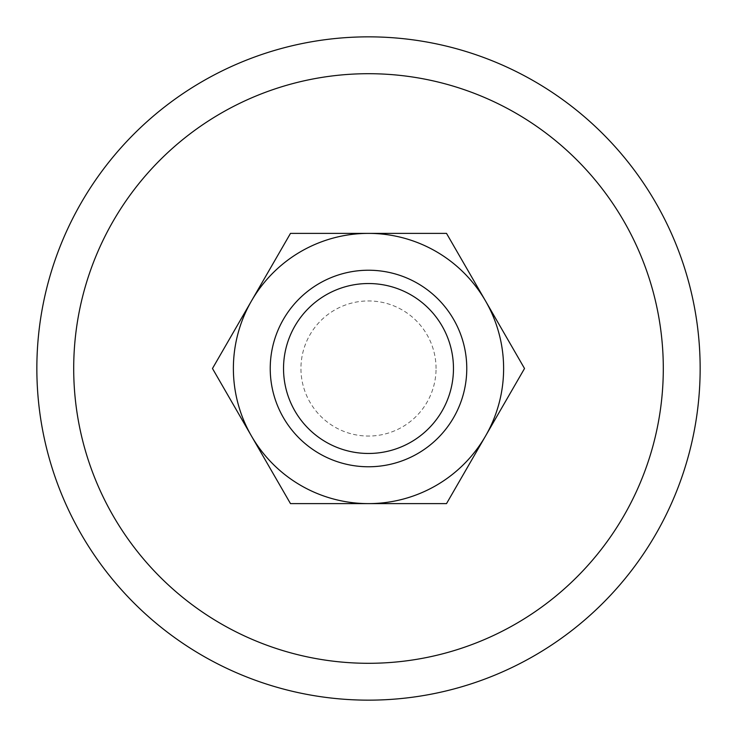 <?xml version="1.0" encoding="UTF-8"?>
<svg xmlns="http://www.w3.org/2000/svg" width="737" height="737" viewBox="0 0 737 737"><rect width="100%" height="100%" fill="white"/><g stroke="black" fill="none" stroke-linecap="round" stroke-linejoin="round"><path stroke-width="0.55" stroke-dasharray="3.69 2.76" d="M436.055 368.5A67.555 67.555 0 0 0 368.5 300.945A67.555 67.555 0 0 0 300.945 368.5A67.555 67.555 0 0 0 368.5 436.055A67.555 67.555 0 0 0 436.055 368.5M270.23 368.5A98.27 98.27 0 0 1 368.5 270.23A98.27 98.27 0 0 1 466.77 368.5A98.27 98.27 0 0 1 368.5 466.77A98.27 98.27 0 0 1 270.23 368.5A98.27 98.27 0 0 1 368.5 270.23A98.27 98.27 0 0 1 466.77 368.5A98.27 98.27 0 0 1 368.5 466.77A98.27 98.27 0 0 1 270.23 368.5M36.85 368.5A331.65 331.65 0 0 1 368.5 36.85A331.65 331.65 0 0 1 700.15 368.5A331.65 331.65 0 0 1 368.5 700.15A331.65 331.65 0 0 1 36.85 368.5M663.3 368.5A294.8 294.8 0 0 0 368.5 73.7A294.8 294.8 0 0 0 73.7 368.5A294.8 294.8 0 0 0 368.5 663.3A294.8 294.8 0 0 0 663.3 368.5M503.62 368.5A135.12 135.12 0 0 0 485.517 300.945L524.523 368.5L446.511 503.62L368.5 503.62A135.12 135.12 0 0 0 503.62 368.5M212.477 368.5L251.483 300.945A135.12 135.12 0 0 0 368.5 503.62L290.489 503.62L212.477 368.5M283.533 368.5A84.967 84.967 0 0 1 368.5 283.533A84.967 84.967 0 0 1 453.467 368.5A84.967 84.967 0 0 1 368.5 453.467A84.967 84.967 0 0 1 283.533 368.5A84.967 84.967 0 0 1 368.5 283.533A84.967 84.967 0 0 1 453.467 368.5A84.967 84.967 0 0 1 368.5 453.467A84.967 84.967 0 0 1 283.533 368.5A84.967 84.967 0 0 1 368.5 283.533A84.967 84.967 0 0 1 453.467 368.5A84.967 84.967 0 0 1 368.5 453.467A84.967 84.967 0 0 1 283.533 368.5M251.483 300.945L290.489 233.38L368.5 233.38A135.12 135.12 0 0 0 251.483 300.945M368.5 233.38L446.511 233.38L485.517 300.945A135.12 135.12 0 0 0 368.5 233.38"/><path stroke-width="1.11" d="M700.15 368.5A331.65 331.65 0 0 0 368.5 36.85A331.65 331.65 0 0 0 36.85 368.5A331.65 331.65 0 0 0 368.5 700.15A331.65 331.65 0 0 0 700.15 368.5M73.7 368.5A294.8 294.8 0 0 1 368.5 73.7A294.8 294.8 0 0 1 663.3 368.5A294.8 294.8 0 0 1 368.5 663.3A294.8 294.8 0 0 1 73.7 368.5M524.523 368.5L446.511 233.38L368.5 233.38A135.12 135.12 0 0 0 251.483 436.055A135.12 135.12 0 0 0 368.5 503.62L446.511 503.62L485.517 436.055A135.12 135.12 0 0 0 368.5 233.38L290.489 233.38L212.477 368.5L290.489 503.62L368.5 503.62A135.12 135.12 0 0 0 485.517 436.055L524.523 368.5M453.467 368.5A84.967 84.967 0 0 1 368.5 453.467A84.967 84.967 0 0 1 283.533 368.5A84.967 84.967 0 0 1 368.5 283.533A84.967 84.967 0 0 1 453.467 368.5M466.77 368.5A98.27 98.27 0 0 1 368.5 466.77A98.27 98.27 0 0 1 270.23 368.5A98.27 98.27 0 0 1 368.5 270.23A98.27 98.27 0 0 1 466.77 368.5"/></g></svg>

